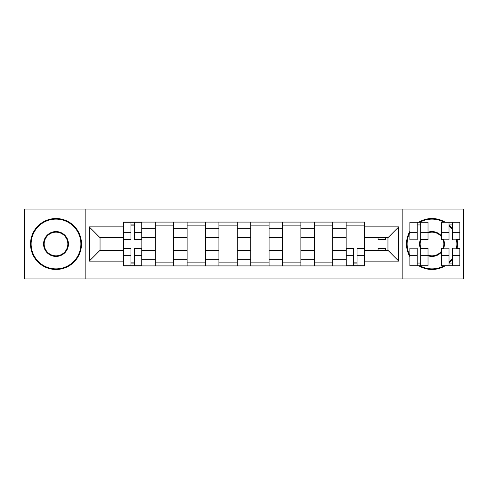 <?xml version="1.0" encoding="UTF-8"?>
<svg xmlns="http://www.w3.org/2000/svg" width="488" height="488" viewBox="0 0 488 488"><rect width="100%" height="100%" fill="white"/><g stroke="black" fill="none" stroke-linecap="round" stroke-linejoin="round"><path stroke-width="0.73" d="M402.838 278.971L463.6 278.971L463.6 209.029L24.4 209.029L24.4 278.971L402.838 278.971L402.838 209.029M155.306 265.917L155.306 228.299L141.843 228.299L141.843 265.917M141.843 228.299L141.843 222.083M155.306 228.299L155.306 222.083M173.655 222.083L173.655 265.917M187.111 265.917L187.111 222.083M205.46 222.083L205.46 265.917M218.923 265.917L218.923 222.083M237.272 222.083L237.272 265.917M250.728 265.917L250.728 222.083M269.077 222.083L269.077 265.917M282.54 265.917L282.54 222.083M300.889 222.083L300.889 265.917M314.345 265.917L314.345 222.083M332.694 222.083L332.694 265.917M346.157 265.917L346.157 222.083M346.157 250.32L332.694 250.32M314.345 250.32L300.889 250.32M282.54 250.32L269.077 250.32M250.728 250.32L237.272 250.32M218.923 250.32L205.46 250.32M187.111 250.32L173.655 250.32M155.306 250.32L141.843 250.32M346.157 237.68L332.694 237.68M314.345 237.68L300.889 237.68M282.54 237.68L269.077 237.68M250.728 237.68L237.272 237.68M218.923 237.68L205.46 237.68M187.111 237.68L173.655 237.68M155.306 237.68L141.843 237.68M100.046 250.32L123.494 250.32L123.494 237.68L100.046 237.68L100.046 250.32L89.243 261.129L89.243 226.871L123.494 226.871L123.494 237.68M364.505 237.68L364.505 250.32L387.954 250.32L387.954 237.68L364.505 237.68L364.505 222.083L123.494 222.083L123.494 226.871M364.505 226.871L398.757 226.871L398.757 261.129L364.505 261.129L364.505 250.32M123.494 250.32L123.494 265.917L364.505 265.917L364.505 261.129M123.494 261.129L89.243 261.129M85.162 278.971L85.162 209.029M134.401 262.861L130.936 262.861M130.936 225.139L134.401 225.139M173.655 262.861L155.306 262.861M155.306 225.139L173.655 225.139M205.46 262.861L187.111 262.861M187.111 225.139L205.46 225.139M237.272 262.861L218.923 262.861M218.923 225.139L237.272 225.139M269.077 262.861L250.728 262.861M250.728 225.139L269.077 225.139M300.889 262.861L282.54 262.861M282.54 225.139L300.889 225.139M332.694 262.861L314.345 262.861M314.345 225.139L332.694 225.139M357.064 262.861L353.599 262.861M346.157 225.139L364.505 225.139M89.243 226.871L100.046 237.68M387.954 250.32L398.757 261.129M387.954 237.68L398.757 226.871M134.401 239.614L134.401 222.284L141.746 222.284L141.746 239.614L134.401 239.614M130.936 224.938L134.401 224.938M130.936 222.284L123.598 222.284L123.598 239.614L130.936 239.614L130.936 222.284L134.401 222.284M130.936 248.386L130.936 265.716L123.598 265.716L123.598 248.386L130.936 248.386M134.401 263.062L130.936 263.062M134.401 265.716L141.746 265.716L141.746 248.386L134.401 248.386L134.401 265.716L130.936 265.716M56.004 268.876A24.876 24.876 0 0 0 80.88 244A24.876 24.876 0 0 0 56.004 219.124A24.876 24.876 0 0 0 31.128 244A24.876 24.876 0 0 0 56.004 268.876M56.004 218.514A25.486 25.486 0 0 1 81.49 244A25.486 25.486 0 0 1 56.004 269.486A25.486 25.486 0 0 1 30.518 244A25.486 25.486 0 0 1 56.004 218.514M56.004 256.438A12.438 12.438 0 0 1 43.566 244A12.438 12.438 0 0 1 56.004 231.562A12.438 12.438 0 0 1 68.442 244A12.438 12.438 0 0 1 56.004 256.438M56.004 232.172A11.828 11.828 0 0 0 44.176 244A11.828 11.828 0 0 0 56.004 255.828A11.828 11.828 0 0 0 67.832 244A11.828 11.828 0 0 0 56.004 232.172M419.863 265.716A24.876 24.876 0 0 0 444.129 265.716M449.021 262.135A24.876 24.876 0 0 0 452.486 258.103M456.402 248.813A24.876 24.876 0 0 0 456.402 239.187M452.486 229.897A24.876 24.876 0 0 0 449.021 225.865M444.129 222.284A24.876 24.876 0 0 0 419.863 222.284M418.649 222.284A25.486 25.486 0 0 1 445.337 222.284M449.021 225.035A25.486 25.486 0 0 1 452.486 228.841M457.024 239.187A25.486 25.486 0 0 1 457.024 248.813M452.486 259.159A25.486 25.486 0 0 1 449.021 262.965M445.337 265.716A25.486 25.486 0 0 1 418.649 265.716M441.683 251.802A12.438 12.438 0 0 1 428.019 255.785M420.68 249.161A12.438 12.438 0 0 1 420.68 238.839M428.019 232.215A12.438 12.438 0 0 1 441.683 236.198M441.683 237.211A11.828 11.828 0 0 0 428.019 232.861M421.193 239.187A11.828 11.828 0 0 0 421.193 248.813M428.019 255.139A11.828 11.828 0 0 0 441.683 250.789M409.871 256.657A25.486 25.486 0 0 1 409.871 231.343M443.464 239.187A12.438 12.438 0 0 1 443.464 248.813M409.871 232.624A24.876 24.876 0 0 0 409.871 255.376M442.799 248.813A11.828 11.828 0 0 0 442.799 239.187M378.066 237.68L378.066 239.614L385.404 239.614L385.404 237.68M420.68 239.614L420.68 222.284L428.019 222.284L428.019 239.614L421.01 239.614M417.216 224.938L420.68 224.938M417.216 239.614L417.216 222.284L420.68 222.284M409.871 239.614L409.871 222.284L417.216 222.284M452.486 239.614L452.486 222.284L459.83 222.284L459.83 239.614L457.103 239.614M449.021 224.938L452.486 224.938M449.021 239.614L449.021 222.284L452.486 222.284M442.982 239.614L441.683 239.614L441.683 222.284L449.021 222.284M353.599 248.386L353.599 265.716L346.254 265.716L346.254 248.386L353.599 248.386M357.064 263.062L353.599 263.062M357.064 265.716L364.402 265.716L364.402 248.386L357.064 248.386L357.064 265.716L353.599 265.716M385.404 248.813L378.066 248.813L378.066 248.386L385.404 248.386L385.404 250.32M378.066 248.813L378.066 250.32M417.216 248.386L417.216 265.716L409.871 265.716L409.871 248.386M420.68 263.062L417.216 263.062M420.68 248.386L420.68 265.716L417.216 265.716M421.01 248.386L428.019 248.386L428.019 265.716L420.68 265.716M449.021 248.386L449.021 265.716L441.683 265.716L441.683 248.386L442.982 248.386M452.486 263.062L449.021 263.062M452.486 248.386L452.486 265.716L449.021 265.716M457.103 248.386L459.83 248.386L459.83 265.716L452.486 265.716M314.345 228.299L300.889 228.299M282.54 228.299L269.077 228.299M250.728 228.299L237.272 228.299M218.923 228.299L205.46 228.299M187.111 228.299L173.655 228.299M346.157 228.299L332.694 228.299M314.345 259.701L300.889 259.701M282.54 259.701L269.077 259.701M250.728 259.701L237.272 259.701M218.923 259.701L205.46 259.701M187.111 259.701L173.655 259.701M155.306 259.701L141.843 259.701M346.157 259.701L332.694 259.701M134.401 239.187L141.746 239.187M134.401 232.3L141.746 232.3M123.598 239.187L130.936 239.187M123.598 232.3L130.936 232.3M130.936 248.813L123.598 248.813M130.936 255.7L123.598 255.7M141.746 248.813L134.401 248.813M141.746 255.7L134.401 255.7M378.066 239.187L385.404 239.187M420.68 239.187L428.019 239.187M420.68 232.3L428.019 232.3M409.871 239.187L417.216 239.187M409.871 232.3L417.216 232.3M452.486 239.187L459.83 239.187M452.486 232.3L459.83 232.3M441.683 239.187L449.021 239.187M441.683 232.3L449.021 232.3M353.599 248.813L346.254 248.813M353.599 255.7L346.254 255.7M364.402 248.813L357.064 248.813M364.402 255.7L357.064 255.7M417.216 248.813L409.871 248.813M417.216 255.7L409.871 255.7M428.019 248.813L420.68 248.813M428.019 255.7L420.68 255.7M449.021 248.813L441.683 248.813M449.021 255.7L441.683 255.7M459.83 248.813L452.486 248.813M459.83 255.7L452.486 255.7"/></g></svg>
